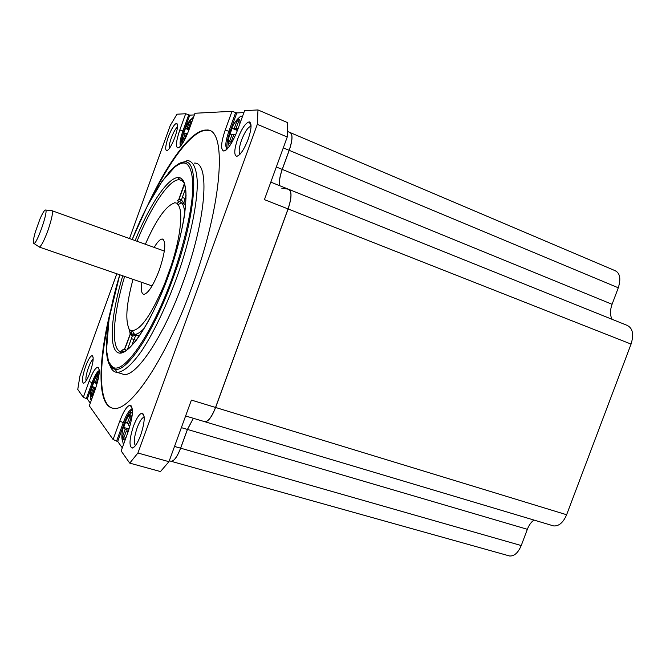 <?xml version="1.0" encoding="UTF-8"?>
<svg xmlns="http://www.w3.org/2000/svg" width="666" height="666" viewBox="0 0 666 666"><rect width="100%" height="100%" fill="white"/><g stroke="black" fill="none" stroke-linecap="round" stroke-linejoin="round"><path stroke-width="1" d="M130.869 413.27L130.719 412.637M130.886 406.377L131.019 405.536M193.331 418.281L187.429 429.428L180.594 448.176C176.923 457.467 173.593 461.788 170.596 461.147M281.76 188.187L288.428 189.211C291.908 190.909 291.783 197.486 288.045 208.933L215.543 407.459C211.455 417.674 207.692 422.369 204.237 421.545M289.519 132.368C292.857 133.458 292.74 139.444 289.177 150.325L282.218 169.405C279.745 176.432 278.896 181.86 279.67 185.689M290.259 132.526C292.882 134.499 292.541 140.443 289.227 150.35L282.276 169.422C279.803 176.448 278.954 181.876 279.728 185.714M193.39 418.298L187.479 429.445L180.653 448.193C177.156 457.092 173.918 461.455 170.929 461.272M288.911 189.344C291.958 191.575 291.683 198.11 288.103 208.958L215.609 407.475C211.746 417.216 208.092 421.961 204.653 421.711M184.757 213.461C184.44 208.283 183.408 204.77 181.668 202.922L184.216 204.179L181.527 199.917L182.301 197.469L185.023 198.426C184.024 201.357 183.749 203.272 184.216 204.179L185.722 204.753M165.143 284.582L164.46 284.215L171.428 264.985C180.927 235.739 183.383 209.865 177.855 204.612L181.668 202.922L179.57 201.423L181.527 199.917L178.988 199.292L177.123 200.807L179.57 201.423L177.131 203.313L174.783 202.697L173.36 203.413C165.151 206.91 155.819 220.521 145.363 244.247M184.274 183.766L178.655 199.908M130.278 333.666L129.379 336.73M129.587 331.718L131.735 333.841L136.855 335.056C135.997 335.264 135.023 336.788 133.933 339.643L131.743 345.679M129.987 332.5L130.136 334.382L132.226 336.197L131.011 330.835L132.276 330.611L134.507 334.34C137.188 334.449 140.501 332.342 144.447 328.013M127.356 349.792L132.226 336.197L136.855 335.056L139.419 335.889M126.39 344.988L124.675 348.892L121.678 350.341L124.167 349.525M184.141 183.042L182.759 181.418M184.723 184.432L184.141 184.449L182.95 188.595M131.868 333.882L132.326 335.764L130.186 334.215L124.409 349.4M179.47 163.811L187.737 160.556C193.531 161.472 196.728 168.914 197.336 182.875C197.294 202.839 191.184 233.924 180.461 266.916C169.364 299.9 154.845 331.094 141.625 350.957C131.876 364.768 123.468 372.011 117.291 372.419L116.916 372.394C113.253 371.944 110.673 368.881 109.182 363.211M194.181 163.112C210.173 161.372 206.552 218.664 183.217 281.968C163.853 336.022 136.68 376.54 123.984 374.475L120.737 373.476M209.74 130.844L206.976 130.286C193.29 129.645 171.786 157.492 152.581 196.345M108.65 321.195C98.593 366.55 98.643 403.621 112.196 408.075M147.394 205.927C167.757 162.113 191.625 129.379 206.443 130.061C227.239 127.389 223.202 202.098 191.999 286.721C166.2 358.658 130.403 411.23 114.053 408.35C97.036 407.55 97.544 363.178 110.606 310.481M116.791 273.759L79.937 375.982L77.756 389.435L83.325 397.327L89.086 381.377C92.499 372.361 95.421 367.632 97.869 367.191C100.316 369.164 99.45 376.556 95.263 389.369L89.319 405.819L113.095 439.527L119.78 421.087C123.651 410.93 127.156 405.644 130.286 405.228C133.724 407.717 132.992 416.591 128.097 431.851L121.162 450.965L129.737 463.12L137.92 453.013L257.309 124.334L257.983 109.94L244.597 110.648L237.521 130.153C232.534 142.824 227.972 149.792 223.826 151.057C220.504 149.783 220.962 142.807 225.2 130.111L232.009 111.305L194.98 113.253L188.936 130.003C184.707 140.909 181.035 146.911 177.905 147.994C175.499 146.903 176.132 140.901 179.812 129.97L185.664 113.744L177.006 114.202L170.246 125.474L129.487 238.536M168.307 136.963C171.545 128.555 174.326 124.018 176.64 123.352C178.272 124.342 177.714 128.938 174.95 137.154C171.77 145.404 169.031 149.933 166.725 150.757C164.968 149.925 165.493 145.321 168.307 136.963M85.506 366.6C88.128 359.648 90.36 355.994 92.183 355.644C93.964 357.118 93.265 362.67 90.101 372.302C87.529 379.104 85.34 382.75 83.533 383.25C81.635 381.926 82.284 376.373 85.506 366.6M133.475 426.132C136.68 417.782 139.61 413.444 142.274 413.128C145.255 415.218 144.738 422.552 140.717 435.114C137.604 443.223 134.74 447.552 132.134 448.11C128.929 446.237 129.379 438.911 133.475 426.132M237.662 138.953C241.833 128.363 245.712 122.669 249.3 121.878C251.956 123.177 251.573 128.963 248.152 139.261C244.072 149.6 240.268 155.295 236.746 156.319C233.858 155.27 234.166 149.484 237.662 138.953M181.152 145.429C180.744 142.474 181.66 137.795 183.908 131.385L189.768 115.143L185.664 113.744M189.768 115.143L194.38 114.927M243.889 112.596L236.813 112.929L232.009 111.305M257.983 109.94L287.554 122.611L287.254 136.996L257.309 124.334M612.137 319.33C609.956 315.401 609.939 310.389 612.079 304.287L618.289 287.795C621.17 278.488 619.946 272.71 614.618 270.463L290.751 132.825M552.231 525.516L553.571 525.915C558.899 526.315 563.253 522.585 566.624 514.743L631.068 344.089C634.09 334.132 632.667 327.847 626.789 325.224L289.352 189.577M631.068 344.089L264.427 199.625L287.254 136.996M137.92 453.013L168.956 461.688L191.4 400.083L566.624 514.743M508.483 555.677L509.548 555.977C514.26 556.293 518.156 552.813 521.237 545.546L527.355 529.303C528.962 525.141 531.168 522.061 533.957 520.054M168.956 461.688L160.473 471.561L129.737 463.12M122.294 447.843L117.724 441.466L124.417 423.01C127.173 415.684 129.837 411.238 132.426 409.665M113.095 439.527L117.724 441.466M83.325 397.327L87.304 398.967L90.285 403.138M169.314 148.568C168.873 146.562 169.539 143.024 171.304 137.954C173.51 132.109 175.583 128.455 177.522 126.998M86.089 380.86C85.514 378.338 86.272 374.001 88.37 367.857C90.093 363.22 91.7 360.314 93.173 359.132M89.086 381.377L92.05 382.692L86.289 398.668M99.284 371.462C97.294 373.335 95.221 377.181 93.065 383L92.05 382.692C94.755 375.499 97.169 371.462 99.276 370.571M87.304 398.967L93.065 383M91.375 400.141C90.459 399.825 90.168 398.101 90.484 394.971M94.972 390.159L94.231 389.185L91.941 395.521L91.059 394.339L93.34 388.028L92.241 386.605L94.048 381.585L95.163 382.983L97.444 376.665L98.352 377.772L96.062 384.115L96.72 384.948M95.221 389.485L94.231 389.185M92.241 394.688L91.059 394.339M95.504 388.678L93.34 388.028M95.846 387.687L92.241 386.605M96.337 383.341L95.163 382.983M119.78 421.087L123.26 422.669L116.567 441.142M124.417 423.01L123.26 422.669C126.523 414.11 129.504 409.59 132.193 409.099L132.376 409.115M132.467 411.646L130.536 413.686C130.486 414.776 129.704 411.879 124.342 424.067C119.897 437.279 122.86 441.4 122.561 440.701L123.202 443.648L123.834 443.598M127.764 432.775L126.349 430.927L123.685 438.278L122.502 436.68L125.15 429.379L123.668 427.455L125.774 421.645L127.273 423.526L129.92 416.217L131.144 417.699L128.48 425.05L129.778 426.698M128.23 431.468L126.349 430.927M124.092 437.137L122.502 436.68M128.613 430.369L125.15 429.379M129.071 429.004L123.668 427.455M128.863 423.992L127.273 423.526M135.439 445.596C133.533 442.973 134.107 437.046 137.146 427.797C139.66 421.212 142.008 417.665 144.189 417.166M240.051 154.162C238.52 152.223 239.011 147.569 241.525 140.193C244.88 131.66 248.035 127.015 250.99 126.24L251.074 126.249M227.098 149.101C224.941 147.044 225.533 141.109 228.871 131.285L225.2 130.111M235.689 112.454L228.871 131.285L229.995 131.751C227.156 139.935 226.307 145.588 227.456 148.718M236.813 112.929L229.995 131.751M229.146 146.678L228.321 141.658C228.629 137.204 230.12 131.951 232.792 125.899C237.171 118.565 238.595 118.315 238.644 118.057L240.959 115.967L242.316 116.933M235.872 134.349L233.908 134.324L231.194 141.8L229.437 141.733L232.134 134.291L229.953 134.257L232.101 128.338L234.299 128.338L236.996 120.887L238.794 120.837L236.08 128.33L238.178 128.33M233.683 134.932L232.134 134.291M237.379 130.536L232.101 128.338M237.67 129.745L234.299 128.338M238.545 121.537L236.996 120.887M237.904 129.096L236.08 128.33M180.603 146.095C179.437 143.898 180.203 138.861 182.917 130.986L179.812 129.97M188.778 114.735L182.917 130.986L183.908 131.385M193.282 117.982L192.707 117.79L189.161 121.279M187.546 133.608L186.53 133.591L184.207 140.026L182.909 139.985L185.223 133.566L183.6 133.541L185.448 128.438L187.071 128.438L189.394 122.02L190.717 121.995L188.395 128.438L189.502 128.43M185.223 133.566L186.372 134.041M188.977 129.887L185.448 128.438M189.186 129.304L187.071 128.438M190.534 122.494L189.394 122.02M189.36 128.829L188.395 128.438M171.428 264.985L172.119 265.16M132.309 330.661L132.343 330.619C140.859 329.861 151.565 314.394 164.46 284.215M133.017 279.345C126.748 302.63 125.25 318.664 128.53 327.431L129.062 329.179L131.011 330.835M173.36 203.413L173.976 203.113M177.855 204.612L177.131 203.313M154.162 247.411C157.451 241.891 160.165 239.094 162.304 239.019C166.383 241.234 165.393 251.565 159.332 270.021C153.455 285.239 148.31 293.348 143.906 294.355C141.508 293.947 140.826 289.96 141.858 282.392M45.463 210.031L51.798 210.598C53.272 211.871 51.99 218.481 47.944 230.436C44.256 240.359 41.409 245.904 39.394 247.069L38.778 246.661M39.968 219.014L35.365 231.901C33.225 239.444 32.767 243.306 33.991 243.481C37.296 243.481 49.026 209.016 45.38 210.023C44.247 210.314 42.441 213.311 39.968 219.014M121.678 350.341L122.985 351.889M124.617 276.457C112.837 315.517 110.473 350.441 121.379 351.864M123.16 352.289L121.995 351.923L125.141 351.315M184.374 183.333L182.126 180.686L179.287 179.728C169.147 179.146 151.074 206.51 137.013 241.242M135.14 240.568C150.899 201.681 171.204 172.544 180.877 178.222C190.751 183.308 185.797 228.08 168.406 275.907C151.582 322.51 128.63 356.535 118.581 352.897C108.333 349.758 110.989 314.993 122.735 275.807M186.072 195.521L185.023 198.426L186.047 198.818M185.664 189.136L185.573 188.453M182.301 197.469L185.348 189.052M182.975 188.561L178.971 199.309L177.389 200.799M129.354 336.83L126.357 345.105M124.101 349.758L123.293 349.916L124.65 348.901L126.232 350.616M128.263 346.869L129.837 347.619M136.189 340.368L131.277 338.536M116.916 372.394L115.343 369.339L112.987 367.574L108.583 361.805L106.502 350.249L109.107 318.448L119.772 274.783C105.728 320.463 101.823 362.362 113.386 367.54C124.692 373.368 152.048 333.774 172.219 277.947C183.625 245.937 191.134 213.886 192.674 191.758C193.198 176.032 191.025 166.617 186.155 163.511C174.192 158.333 150.275 193.964 132.184 239.51L147.253 206.185L162.013 181.352L175.458 166.317L180.136 163.511L184.349 161.946C199.958 159.39 196.095 215.701 173.052 278.296C153.896 331.81 127.331 371.844 115.343 369.339C109.49 368.415 106.51 361.097 106.41 347.411M168.032 173.568C174.359 166.009 179.795 162.138 184.349 161.946L187.371 160.556M283.291 147.869L618.289 287.795M276.323 166.991L612.079 304.287M270.804 182.126L288.428 189.211M181.352 427.647L527.355 529.303M174.509 446.436L521.237 545.546M93.032 395.529C89.827 397.943 89.777 394.014 92.882 383.758C95.688 376.673 97.644 374.242 98.759 376.44M131.835 417.865C130.811 412.612 128.322 414.693 124.367 424.1C120.238 435.015 121.562 444.68 126.282 436.838M232.292 141.725C227.889 145.413 227.297 141.941 230.511 131.294C234.415 120.013 241.308 114.485 239.685 124.176M191.475 122.969C190.759 118.423 188.311 121.095 184.132 130.994C181.61 138.803 181.552 142.174 183.949 141.117M170.521 269.888L170.013 269.738M166.383 279.737L166.891 279.995M129.062 329.179L129.654 332.068M134.016 334.282L136.08 334.848M136.105 334.856L134.507 334.34M182.517 180.986L179.287 179.728C178.205 178.538 178.263 177.947 179.47 177.955C180.32 178.729 180.344 176.082 184.291 183.092L185.789 190.201C186.272 195.638 185.822 204.104 184.449 215.593C181.41 233.924 176.065 254.021 168.398 275.907C162.096 292.898 155.361 308.092 148.185 321.47C143.307 329.953 139.152 336.455 135.722 340.967L129.512 347.927C120.954 354.612 122.694 351.973 121.329 352.689C120.213 352.397 120.438 352.139 121.995 351.923M184.141 182.934L183.008 181.776M117.291 372.419L123.984 374.475M206.976 130.286L206.443 130.061M287.462 131.427L289.702 132.376M185.606 415.975L553.571 525.915M509.548 555.977L169.281 460.78M177.581 125.516L176.64 123.352M167.74 150.3L166.725 150.757M93.148 357.525L92.183 355.644M84.657 382.642L83.533 383.25M99.226 369.821L97.869 367.191M99.176 373.276L97.711 375.016C97.111 374.791 92.682 382.009 90.851 391.084C90.493 401.523 90.926 394.772 91.392 400.075M132.301 409.107L130.286 405.228M144.164 416.758L142.274 413.128M134.44 446.761L132.134 448.11M251.074 126.207L249.3 121.878M238.794 155.361L236.746 156.319M226.099 150L223.826 151.057M179.329 147.344L177.905 147.994M182.509 143.506C183.4 141.001 180.12 145.504 184.116 130.994C192.332 114.211 189.668 122.02 192.707 117.79M132.343 330.619L134.191 334.315M131.085 330.86L131.735 333.841M163.287 239.377L162.304 239.019M164.344 251.065L52.131 210.747M152.081 285.914L39.336 247.078M33.991 243.481L39.394 247.069"/></g></svg>
